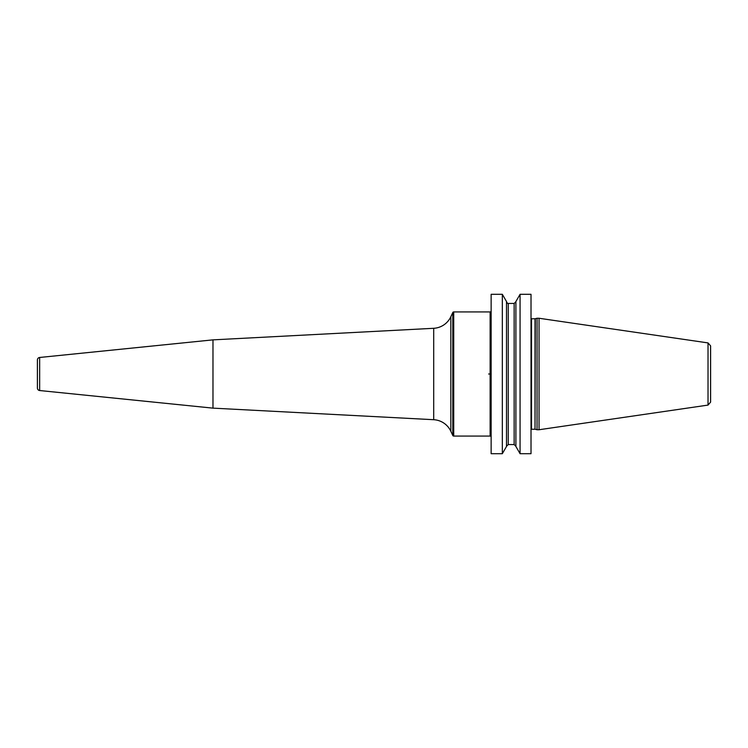 <?xml version="1.0" encoding="UTF-8"?>
<svg xmlns="http://www.w3.org/2000/svg" width="748" height="748" viewBox="0 0 748 748"><rect width="100%" height="100%" fill="white"/><g stroke="black" fill="none" stroke-linecap="round" stroke-linejoin="round"><path stroke-width="1.12" d="M491.137 310.916A1 1 0 0 1 490.127 311.925L453.718 311.925A1 1 0 0 0 452.802 312.505L450.829 316.741A20.065 20.065 0 0 1 433.7 328.297L212.974 339.863L212.974 408.137L39.653 390.531A2.506 2.506 0 0 1 37.4 388.034L37.4 359.966A2.506 2.506 0 0 1 39.653 357.469L39.653 390.531M491.137 437.084A1 1 0 0 0 490.127 436.075L453.718 436.075A1 1 0 0 1 452.802 435.495L450.829 431.259A20.065 20.065 0 0 0 433.7 419.703L212.974 408.137M491.137 374L491.137 294.301L502.329 294.301L502.329 453.699L491.137 453.699L491.137 374M520.066 453.699L531.015 453.699L531.015 294.301L520.066 294.301L520.066 453.699L515.905 446.481L515.905 301.519L520.066 294.301M537.036 374L537.036 318.255L539.037 318.255L539.037 429.745L537.036 429.745L537.036 374M710.6 374L710.6 345.885L710.6 402.115L708.029 405.089L539.037 429.745M502.329 294.301L506.499 301.519L506.499 446.481L502.329 453.699M212.974 339.863L39.653 357.469M490.127 374L488.622 374M453.718 436.075L453.718 311.925M490.127 311.925L490.127 436.075M531.015 318.62L531.51 318.76L531.51 429.24L531.015 429.38M531.51 429.24L535.026 429.24L535.026 318.76L537.036 318.255M535.288 318.723L535.026 429.24M539.037 318.255L708.029 342.911L708.029 405.089M506.499 301.706C507.434 303.389 508.014 303.978 508.247 303.454L508.247 444.546L506.499 446.294M508.247 444.546L514.147 444.546L514.147 303.454L515.905 301.706M452.802 312.505L452.802 435.495M450.829 316.741L450.829 431.259M433.7 328.297L433.7 419.703M531.51 318.76L535.026 318.76M535.288 429.277L537.036 429.745M708.029 342.911L710.6 345.885M508.247 303.454L514.147 303.454M514.147 444.546L515.905 446.294"/></g></svg>
